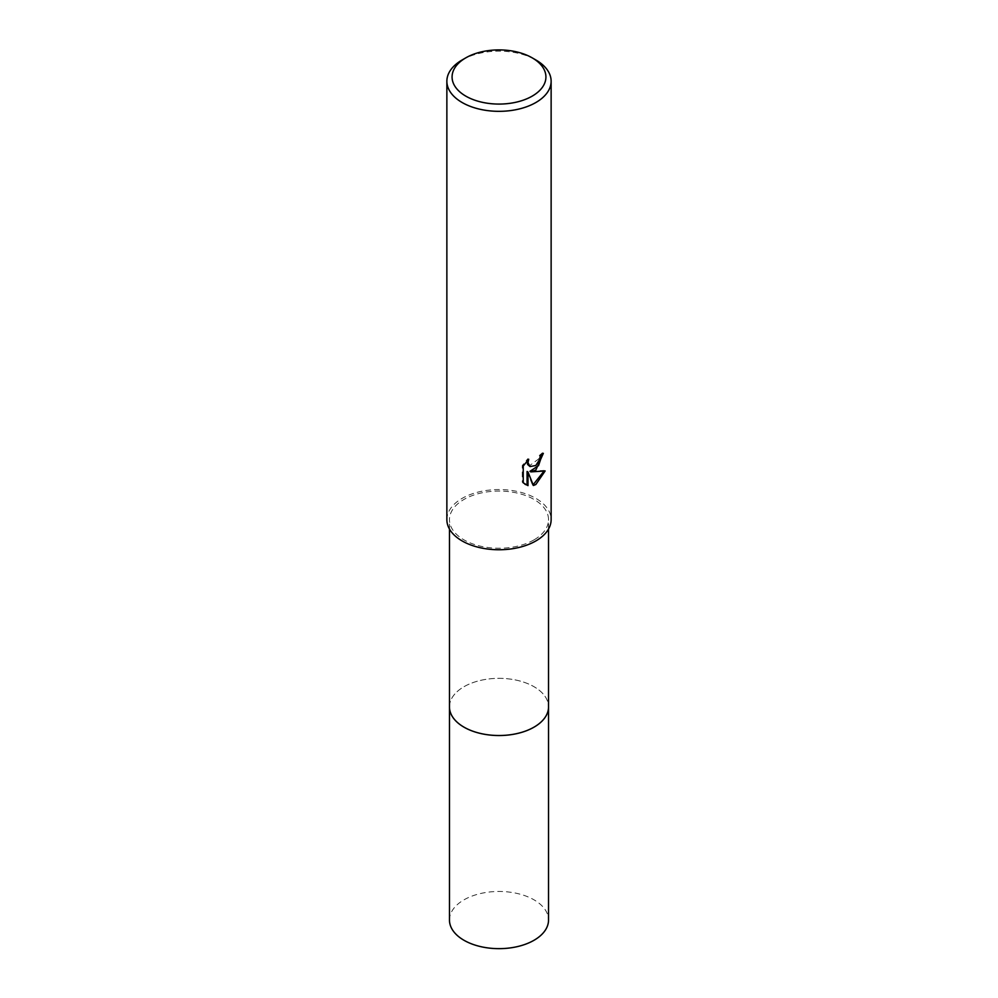 <?xml version="1.0" encoding="UTF-8"?>
<svg xmlns="http://www.w3.org/2000/svg" width="998" height="998" viewBox="0 0 998 998"><rect width="100%" height="100%" fill="white"/><g stroke="black" fill="none" stroke-linecap="round" stroke-linejoin="round"><path stroke-width="0.75" stroke-dasharray="4.99 3.74" d="M449.474 706.933A49.526 28.593 180 0 1 453.791 695.257A49.526 28.593 180 0 1 463.983 686.711A49.526 28.593 180 0 1 544.209 695.257A49.526 28.593 180 0 1 548.526 706.933M449.474 706.472A49.526 28.593 180 0 1 453.791 695.269A49.526 28.593 180 0 1 463.983 686.711A49.526 28.593 180 0 1 544.209 695.269A49.526 28.593 180 0 1 548.526 706.472M534.017 539.868A49.526 28.593 180 0 1 480.05 546.068A49.526 28.593 180 0 1 449.474 519.659A49.526 28.593 180 0 1 463.983 499.437A49.526 28.593 180 0 1 517.95 493.237A49.526 28.593 180 0 1 548.526 519.659A49.526 28.593 180 0 1 534.017 539.868M446.867 519.659A52.133 30.102 180 0 1 462.136 498.376A52.133 30.102 180 0 1 518.948 491.852A52.133 30.102 180 0 1 551.133 519.659M542.351 454.24L542.401 452.793A50.823 29.341 180 0 1 539.244 455.45L538.708 458.93L529.077 466.029M539.244 455.45L540.18 455.986M527.144 460.889L527.792 458.706L522.278 465.48L522.278 482.271L523.239 482.832M522.278 465.48L523.239 466.041M527.792 458.706L528.728 459.255M542.401 452.793L543.349 453.341M543.922 471.256L544.184 470.407L529.938 471.343M522.278 482.271L525.023 484.317M527.069 471.48L532.483 484.978L533.119 484.766M532.483 484.978L533.406 485.515M544.184 470.407L545.145 470.956M462.136 59.967A52.133 30.102 180 0 1 535.864 59.967M449.474 920.056A49.526 28.593 180 0 1 480.05 893.647A49.526 28.593 180 0 1 534.017 899.834A49.526 28.593 180 0 1 548.526 920.056M449.474 706.285A49.538 28.605 180 0 1 480.574 680.386A49.538 28.605 180 0 1 534.03 686.711A49.538 28.605 180 0 1 548.526 706.285M449.474 529.052L449.474 519.659M525.497 484.604L524.536 484.055M548.526 529.052L548.526 519.659"/><path stroke-width="1.5" d="M548.526 706.285A49.538 28.605 180 0 1 548.538 706.933A49.526 28.593 180 0 1 534.017 727.143A49.526 28.593 180 0 1 480.05 733.343A49.526 28.593 180 0 1 449.474 706.933A49.538 28.605 180 0 1 449.474 706.285M548.526 706.472A49.526 28.593 180 0 1 534.017 727.155A49.526 28.593 180 0 1 479.676 733.268A49.526 28.593 180 0 1 449.474 706.472M535.864 469.996L530.861 471.879L545.145 470.956L535.864 484.479L533.406 485.515L528.004 472.017L528.004 485.627L523.251 482.832L523.239 466.041L528.728 459.255L527.992 462.585L530.013 466.565L535.864 465.48L539.631 459.467L540.18 455.986A52.133 30.102 0 0 0 543.349 453.341L535.864 469.996M532.171 57.834L535.864 59.967A52.133 30.102 180 0 1 551.133 81.25A52.133 30.102 180 0 1 535.864 102.52A52.133 30.102 180 0 1 479.052 109.044A52.133 30.102 180 0 1 446.867 81.25A52.133 30.102 180 0 1 462.136 59.967L465.829 57.834A46.918 27.083 180 0 1 532.171 57.834A46.918 27.083 180 0 1 532.171 96.145A46.918 27.083 180 0 1 465.829 96.145A46.918 27.083 180 0 1 465.829 57.834L462.136 59.967M551.133 81.25L551.133 519.659A52.133 30.102 180 0 1 535.864 540.941A52.133 30.102 180 0 1 479.052 547.465A52.133 30.102 180 0 1 446.867 519.659L446.867 81.25M542.351 454.24L538.546 465.617L529.938 471.343L530.861 471.879M530.013 466.565L527.58 464.432L527.144 460.889M525.023 484.317L527.069 485.078L527.069 471.48L528.004 472.017M533.119 484.766L543.922 471.256M527.069 485.09L528.004 485.627M449.462 706.933A49.538 28.605 180 0 0 463.97 727.155A49.538 28.605 180 0 0 517.962 733.355A49.538 28.605 180 0 0 548.538 706.933L548.526 920.056A49.526 28.593 180 0 1 517.95 946.478A49.526 28.593 180 0 1 463.983 940.278A49.526 28.593 180 0 1 449.474 920.056L449.474 529.052M548.526 706.933L548.526 529.052"/></g></svg>
